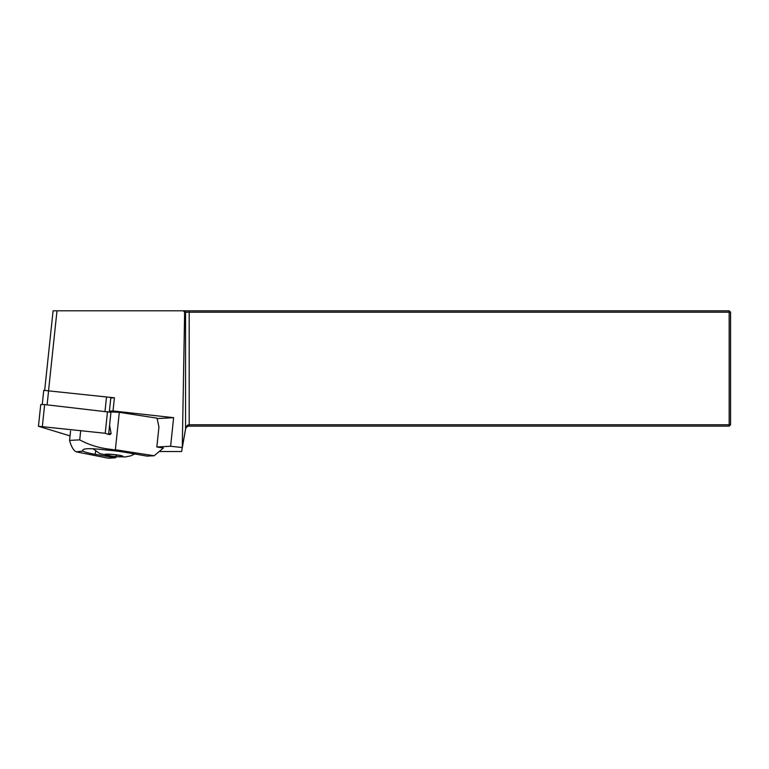 <?xml version="1.0" encoding="UTF-8"?>
<svg xmlns="http://www.w3.org/2000/svg" width="769" height="769" viewBox="0 0 769 769"><rect width="100%" height="100%" fill="white"/><g stroke="black" fill="none" stroke-linecap="round" stroke-linejoin="round"><path stroke-width="1.15" d="M44.698 390.162L53.09 310.801L183.243 310.801L184.637 312.185L182.263 447.548L170.612 446.251L173.631 417.682L113.014 410.944L114.408 397.804L43.746 390.354L42.266 404.398M154.156 455.748L115.36 449.74L105.122 449.903A28.838 2.999 -174 0 1 127.058 452.633L147.119 456.132L154.156 455.748L163.374 448L156.838 446.991L170.612 446.251M159.183 451.518L181.628 451.518L182.263 447.548M114.408 397.804L110.803 397.996M109.419 411.136L113.014 410.944M182.282 447.558L185.56 428.958C186.088 426.276 187.3 424.882 189.193 424.757L729.166 424.757L729.166 312.185L184.637 312.185M183.243 310.801L729.166 310.801L730.55 312.185L730.55 424.757L729.166 426.141L189.193 426.141C187.3 426.228 186.088 427.247 185.56 429.198L182.32 447.606M184.195 310.801L185.56 312.185L185.56 429.198M189.193 310.801L189.193 426.141M730.55 424.757L729.166 424.757L729.166 426.141M729.166 310.801L729.166 312.185L730.55 312.185M109.342 411.819L110.832 397.765L109.217 397.227M157.126 418.567L173.631 417.682M156.838 446.991L158.943 426.987L157.039 418.163L119.31 412.319L109.64 411.876M80.716 430.563L79.726 439.858L69.566 440.406L70.565 430.957M105.122 449.903C88.877 447.952 81.504 448.356 82.985 451.086L76.15 451.836L108.314 458.199L115.35 457.824L116.494 456.796M75.583 451.48C73.161 449.903 71.161 446.212 69.566 440.406M115.36 449.74L119.31 412.319M109.583 425.276L111.121 433.581L110.005 434.581L107.67 434.197M79.726 439.858C89.54 445.232 100.47 448.442 112.524 449.5M82.523 450.336L82.985 451.086A28.838 2.999 -174 0 0 95.298 454.325L115.35 457.824M109.486 454.277L108.708 454.777L108.573 454.248M117.186 455.017L116.494 455.757L115.523 454.796M122.117 456.526A8.449 0.875 6 0 1 112.745 456.248A8.449 0.875 6 0 1 105.497 454.546A8.449 0.875 6 0 1 107.583 454.248A8.449 0.875 6 0 1 116.667 454.95A8.449 0.875 6 0 1 122.281 456.325A8.449 0.875 6 0 1 122.117 456.526M108.756 454.258L108.708 454.777M116.58 454.931L116.494 455.757M70.046 435.898L38.45 426.266L105.218 433.283L108.035 434.177M108.65 434.033L110.947 412.309L44.65 404.571L40.747 404.552L38.45 426.266M56.993 310.801L48.582 390.383M95.298 454.325L95.625 451.172M111.121 433.581L108.689 433.716M107.006 454.133A9.228 0.961 6 0 1 122.588 456.094A9.228 0.961 6 0 1 112.053 456.248A9.228 0.961 6 0 1 107.006 454.133M105.007 411.29L106.535 396.823M48.63 390.392L47.101 404.85M105.218 433.283L107.506 411.569M42.353 426.295L44.65 404.571M93.001 448.769L99.874 453.614L113.831 456.546L125.193 456.949L130.538 455.911L134.7 453.96"/></g></svg>
